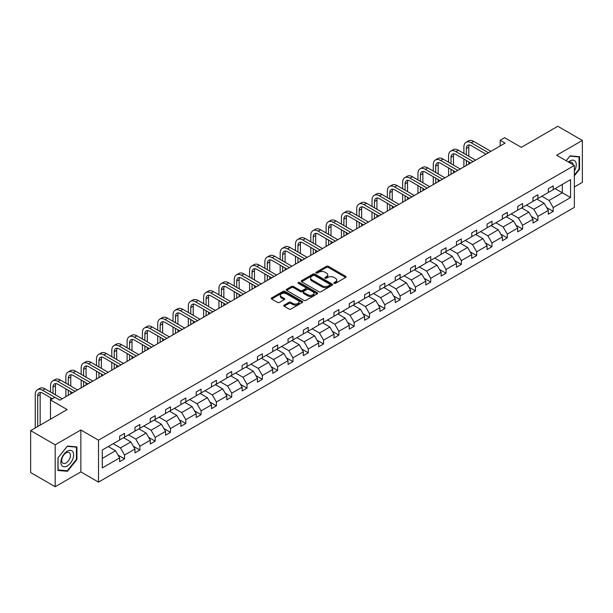 <?xml version="1.0" encoding="UTF-8"?>
<svg xmlns="http://www.w3.org/2000/svg" width="613" height="613" viewBox="0 0 613 613"><rect width="100%" height="100%" fill="white"/><g stroke="black" fill="none" stroke-linecap="round" stroke-linejoin="round"><path stroke-width="0.92" d="M334.1 283.344A0.95 0.552 0 0 0 335.449 283.344L345.686 277.436A1.364 0.789 0 0 0 346.084 276.877A1.364 0.789 0 0 0 345.686 276.325L328.346 266.31A1.364 0.789 0 0 0 326.423 266.31L316.185 272.218A0.95 0.552 0 0 0 315.91 272.609A0.95 0.552 0 0 0 316.185 273A0.95 0.552 0 0 0 317.534 273L318.86 272.233A4.36 2.513 0 0 1 325.028 272.233L326.468 273.069A4.36 2.513 0 0 1 327.748 274.846A4.36 2.513 0 0 1 326.468 276.632L325.143 277.39A0.95 0.552 0 0 0 324.867 277.781A0.95 0.552 0 0 0 325.143 278.172A0.95 0.552 0 0 0 326.491 278.172L327.817 277.405A4.36 2.513 0 0 1 333.985 277.405L335.426 278.241A4.36 2.513 0 0 1 336.706 280.018A4.36 2.513 0 0 1 335.426 281.804L334.1 282.562A0.95 0.552 0 0 0 333.824 282.953A0.95 0.552 0 0 0 334.1 283.344L334.1 282.562M574.35 186.98L582.35 182.368L582.35 140.438L557.815 126.278L521.311 147.35L504.629 137.718L500.162 140.3L500.162 145.963M55.185 486.722L80.847 471.91L80.847 429.981L55.185 444.8L55.185 486.722L30.65 472.562L30.65 430.632L67.154 409.561L50.473 399.929L50.473 419.192M55.185 444.8L30.65 430.632M284.133 305.128A1.364 0.789 0 0 0 283.735 305.688A1.364 0.789 0 0 0 284.133 306.239L288.999 309.052A1.364 0.789 0 0 0 290.922 309.052L302.293 302.485A1.364 0.789 0 0 0 302.692 301.933A1.364 0.789 0 0 0 302.293 301.374L284.953 291.367A1.364 0.789 0 0 0 283.03 291.367L271.659 297.926A1.364 0.789 0 0 0 271.26 298.485A1.364 0.789 0 0 0 271.659 299.037L277.536 302.431A1.364 0.789 0 0 0 279.467 302.431L284.325 299.627A1.364 0.789 0 0 0 284.723 299.067A1.364 0.789 0 0 0 284.325 298.516L281.413 296.83A3.647 2.107 0 0 1 280.348 295.343A3.647 2.107 0 0 1 282.593 293.397A3.647 2.107 0 0 1 286.57 293.857L297.979 300.447A3.647 2.107 0 0 1 299.052 301.933A3.647 2.107 0 0 1 296.799 303.879A3.647 2.107 0 0 1 292.83 303.42L290.922 302.324A1.364 0.789 0 0 0 288.999 302.324L284.133 305.128L284.133 306.239M50.473 399.929L54.94 397.347L59.844 400.182L505.074 143.128L500.162 140.3M80.847 429.981L98.509 440.18L574.35 165.456L574.35 207.378L98.509 482.109L98.509 440.18M582.35 140.438L556.688 155.258L574.35 165.456M318.959 291.757A1.364 0.789 0 0 0 320.883 291.757L332.246 285.191A1.364 0.789 0 0 0 332.644 284.639A1.364 0.789 0 0 0 332.246 284.08L314.913 274.072A1.364 0.789 0 0 0 312.982 274.072L301.619 280.631A1.364 0.789 0 0 0 301.221 281.191A1.364 0.789 0 0 0 301.619 281.742L318.959 291.757M298.677 283.551A0.95 0.552 0 0 1 299.642 283.681L317.25 293.849L305.902 300.401A1.364 0.789 0 0 1 303.979 300.401L286.639 290.393L291.504 287.604L291.504 286.47L286.639 289.282A1.364 0.789 0 0 0 286.24 289.834A1.364 0.789 0 0 0 286.639 290.393L286.639 289.282M291.504 287.604A1.364 0.789 0 0 1 293.428 287.604L293.428 286.47A1.364 0.789 0 0 0 291.504 286.47M293.428 286.47L300.462 290.531A1.364 0.789 0 0 0 302.385 290.531L305.619 288.669A1.364 0.789 0 0 0 306.017 288.11A1.364 0.789 0 0 0 305.619 287.558L298.293 283.329A0.95 0.552 0 0 1 298.018 282.938A0.95 0.552 0 0 1 298.608 282.432A0.95 0.552 0 0 1 299.642 282.555L317.273 292.73A1.364 0.789 0 0 1 317.672 293.282A1.364 0.789 0 0 1 317.273 293.842L317.273 292.73M102.287 450.011L119.658 439.981L119.658 436.188L124.562 433.353L124.562 437.146L134.967 431.146L134.967 427.345L139.871 424.518L139.871 428.311L150.277 422.303L150.277 418.51L155.181 415.675L155.181 419.476L165.579 413.469L165.579 409.668L170.491 406.84L170.491 410.633L180.889 404.626L180.889 400.833L185.8 397.998L185.8 401.799L196.198 395.791L196.198 391.991L201.102 389.163L201.102 392.956L211.508 386.949L211.508 383.156L216.412 380.321L216.412 384.121L226.818 378.114L226.818 374.321L231.722 371.486L231.722 375.279L242.127 369.271L242.127 365.478L247.031 362.643L247.031 366.444L257.437 360.436L257.437 356.643L262.341 353.808L262.341 357.601L272.739 351.601L272.739 347.801L277.651 344.966L277.651 348.766L288.049 342.759L288.049 338.966L292.96 336.131L292.96 339.924L303.358 333.924L303.358 330.123L308.27 327.296L308.27 331.089L318.668 325.082L318.668 321.289L323.572 318.454L323.572 322.254L333.978 316.247L333.978 312.446L338.882 309.619L338.882 313.412L349.287 307.404L349.287 303.611L354.191 300.776L354.191 304.577L364.597 298.569L364.597 294.769L369.501 291.941L369.501 295.734L379.907 289.727L379.907 285.934L384.811 283.099L384.811 286.899L395.209 280.892L395.209 277.099L400.12 274.264L400.12 278.057L410.518 272.049L410.518 268.256L415.43 265.421L415.43 269.222L425.828 263.215L425.828 259.422L430.732 256.586L430.732 260.379L441.138 254.38L441.138 250.579L446.042 247.744L446.042 251.545L456.447 245.537L456.447 241.744L461.351 238.909L461.351 242.702L471.757 236.702L471.757 232.902L476.661 230.074L476.661 233.867L487.067 227.86L487.067 224.067L491.971 221.232L491.971 225.025L502.369 219.025L502.369 215.224L507.28 212.397L507.28 216.19L517.678 210.182L517.678 206.389L522.59 203.554L522.59 207.355L532.988 201.348L532.988 197.547L537.9 194.719L537.9 198.512L548.298 192.505L548.298 188.712L553.202 185.877L553.202 189.678L570.573 179.647L570.573 197.547L553.202 207.577L553.202 211.378L548.298 214.205L548.298 210.412L537.9 216.42L537.9 220.213L532.988 223.048L532.988 219.247L522.59 225.255L522.59 229.047L517.678 231.883L517.678 228.09L507.28 234.097L507.28 237.89L502.369 240.725L502.369 236.924L491.971 242.932L491.971 246.725L487.067 249.56L487.067 245.767L476.661 251.767L476.661 255.567L471.757 258.402L471.757 254.602L461.351 260.609L461.351 264.402L456.447 267.237L456.447 263.444L446.042 269.444L446.042 273.245L441.138 276.072L441.138 272.279L430.732 278.287L430.732 282.08L425.828 284.915L425.828 281.122L415.43 287.122L415.43 290.922L410.518 293.75L410.518 289.957L400.12 295.964L400.12 299.757L395.209 302.592L395.209 298.792L384.811 304.799L384.811 308.6L379.907 311.427L379.907 307.634L369.501 313.641L369.501 317.434L364.597 320.27L364.597 316.469L354.191 322.476L354.191 326.277L349.287 329.104L349.287 325.311L338.882 331.319L338.882 335.112L333.978 337.947L333.978 334.146L323.572 340.154L323.572 343.947L318.668 346.782L318.668 342.989L308.27 348.989L308.27 352.789L303.358 355.624L303.358 351.824L292.96 357.831L292.96 361.624L288.049 364.459L288.049 360.666L277.651 366.666L277.651 370.467L272.739 373.294L272.739 369.501L262.341 375.508L262.341 379.301L257.437 382.137L257.437 378.344L247.031 384.343L247.031 388.144L242.127 390.971L242.127 387.178L231.722 393.186L231.722 396.979L226.818 399.814L226.818 396.013L216.412 402.021L216.412 405.821L211.508 408.649L211.508 404.856L201.102 410.863L201.102 414.656L196.198 417.491L196.198 413.691L185.8 419.698L185.8 423.499L180.889 426.326L180.889 422.533L170.491 428.541L170.491 432.334L165.579 435.169L165.579 431.368L155.181 437.375L155.181 441.168L150.277 444.004L150.277 440.211L139.871 446.218L139.871 450.011L134.967 452.846L134.967 449.045L124.562 455.053L124.562 458.846L119.658 461.681L119.658 457.888L102.287 467.911L102.287 450.011M123.581 437.713L130.845 441.912L120.439 447.911L113.183 443.72M120.439 447.911L124.562 455.053M130.845 441.912L134.967 449.045M119.658 439.077L120.439 439.529L124.562 437.146M138.89 428.878L146.155 433.069L135.749 439.077L128.485 434.885M135.749 439.077L139.871 446.218M146.155 433.069L150.277 440.211M134.967 430.234L135.749 430.694L139.871 428.311M154.2 420.035L161.464 424.234L151.059 430.234L143.794 426.043M151.059 430.234L155.181 437.375M161.464 424.234L165.579 431.368M150.277 421.399L151.059 421.851L155.181 419.476M169.51 411.2L176.766 415.392L166.368 421.399L159.104 417.208M166.368 421.399L170.491 428.541M176.766 415.392L180.889 422.533M165.579 412.557L166.368 413.016L170.491 410.633M184.819 402.366L192.076 406.557L181.678 412.557L174.414 408.365M181.678 412.557L185.8 419.698M192.076 406.557L196.198 413.691M180.889 403.722L181.678 404.174L185.8 401.799M200.122 393.523L207.386 397.714L196.988 403.722L189.724 399.53M196.988 403.722L201.102 410.863M207.386 397.714L211.508 404.856M196.198 394.887L196.988 395.339L201.102 392.956M215.431 384.688L222.695 388.88L212.29 394.887L205.033 390.688M212.29 394.887L216.412 402.021M222.695 388.88L226.818 396.013M211.508 386.044L212.29 386.496L216.412 384.121M230.741 375.846L238.005 380.037L227.599 386.044L220.343 381.853M227.599 386.044L231.722 393.186M238.005 380.037L242.127 387.178M226.818 377.21L227.599 377.662L231.722 375.279M246.051 367.011L253.315 371.202L242.909 377.21L235.645 373.01M242.909 377.21L247.031 384.343M253.315 371.202L257.437 378.344M242.127 368.367L242.909 368.819L247.031 366.444M261.36 358.168L268.624 362.36L258.219 368.367L250.955 364.176M258.219 368.367L262.341 375.508M268.624 362.36L272.739 369.501M257.437 359.532L258.219 359.984L262.341 357.601M276.67 349.333L283.926 353.525L273.528 359.532L266.264 355.341M273.528 359.532L277.651 366.666M283.926 353.525L288.049 360.666M272.739 350.69L273.528 351.142L277.651 348.766M291.98 340.491L299.236 344.69L288.838 350.69L281.574 346.498M288.838 350.69L292.96 357.831M299.236 344.69L303.358 351.824M288.049 341.855L288.838 342.307L292.96 339.924M307.282 331.656L314.546 335.847L304.148 341.855L296.884 337.663M304.148 341.855L308.27 348.989M314.546 335.847L318.668 342.989M303.358 333.012L304.148 333.472L308.27 331.089M322.591 322.813L329.855 327.013L319.457 333.012L312.193 328.821M319.457 333.012L323.572 340.154M329.855 327.013L333.978 334.146M318.668 324.177L319.457 324.629L323.572 322.254M337.901 313.979L345.165 318.17L334.759 324.177L327.503 319.986M334.759 324.177L338.882 331.319M345.165 318.17L349.287 325.311M333.978 315.335L334.759 315.795L338.882 313.412M353.211 305.144L360.475 309.335L350.069 315.335L342.813 311.143M350.069 315.335L354.191 322.476M360.475 309.335L364.597 316.469M349.287 306.5L350.069 306.952L354.191 304.577M368.52 296.301L375.784 300.493L365.379 306.5L358.115 302.309M365.379 306.5L369.501 313.641M375.784 300.493L379.907 307.634M364.597 297.665L365.379 298.117L369.501 295.734M383.83 287.466L391.086 291.658L380.688 297.665L373.424 293.466M380.688 297.665L384.811 304.799M391.086 291.658L395.209 298.792M379.907 288.823L380.688 289.275L384.811 286.899M399.14 278.624L406.396 282.815L395.998 288.823L388.734 284.631M395.998 288.823L400.12 295.964M406.396 282.815L410.518 289.957M395.209 279.988L395.998 280.44L400.12 278.057M414.442 269.789L421.706 273.98L411.308 279.988L404.044 275.789M411.308 279.988L415.43 287.122M421.706 273.98L425.828 281.122M410.518 271.145L411.308 271.597L415.43 269.222M429.751 260.946L437.015 265.138L426.617 271.145L419.353 266.954M426.617 271.145L430.732 278.287M437.015 265.138L441.138 272.279M425.828 262.31L426.617 262.762L430.732 260.379M445.061 252.112L452.325 256.303L441.919 262.31L434.663 258.119M441.919 262.31L446.042 269.444M452.325 256.303L456.447 263.444M441.138 253.468L441.919 253.92L446.042 251.545M460.371 243.269L467.635 247.468L457.229 253.468L449.973 249.276M457.229 253.468L461.351 260.609M467.635 247.468L471.757 254.602M456.447 244.633L457.229 245.085L461.351 242.702M475.68 234.434L482.944 238.626L472.539 244.633L465.275 240.442M472.539 244.633L476.661 251.767M482.944 238.626L487.067 245.767M471.757 235.79L472.539 236.243L476.661 233.867M490.99 225.592L498.254 229.791L487.848 235.79L480.584 231.599M487.848 235.79L491.971 242.932M498.254 229.791L502.369 236.924M487.067 226.956L487.848 227.408L491.971 225.025M506.3 216.757L513.556 220.948L503.158 226.956L495.894 222.764M503.158 226.956L507.28 234.097M513.556 220.948L517.678 228.09M502.369 218.113L503.158 218.573L507.28 216.19M521.609 207.922L528.866 212.113L518.468 218.113L511.204 213.922M518.468 218.113L522.59 225.255M528.866 212.113L532.988 219.247M517.678 209.278L518.468 209.73L522.59 207.355M536.911 199.079L544.175 203.271L533.777 209.278L526.513 205.087M533.777 209.278L537.9 216.42M544.175 203.271L548.298 210.412M532.988 200.443L533.777 200.895L537.9 198.512M555.072 188.597L562.328 192.788L549.079 200.443L541.823 196.244M549.079 200.443L553.202 207.577M570.573 197.547L562.328 192.788L562.328 184.406L570.573 179.647M80.847 471.91L98.509 482.109M548.298 191.601L549.079 192.053L553.202 189.678M102.287 458.394L115.535 450.747L108.271 446.555M115.535 450.747L119.658 457.888M546.681 207.608L553.202 211.378M531.371 216.443L537.9 220.213M516.062 225.285L522.59 229.047M500.752 234.12L507.28 237.89M485.442 242.963L491.971 246.725M470.133 251.797L476.661 255.567M454.831 260.64L461.351 264.402M439.521 269.475L446.042 273.245M424.211 278.317L430.732 282.08M408.902 287.152L415.43 290.922M393.592 295.987L400.12 299.757M378.282 304.83L384.811 308.6M362.973 313.664L369.501 317.434M347.663 322.507L354.191 326.277M332.361 331.342L338.882 335.112M317.051 340.184L323.572 343.947M301.742 349.019L308.27 352.789M286.432 357.862L292.96 361.624M271.122 366.697L277.651 370.467M255.813 375.539L262.341 379.301M240.503 384.374L247.031 388.144M225.201 393.209L231.722 396.979M209.891 402.051L216.412 405.821M194.582 410.886L201.102 414.656M179.272 419.729L185.8 423.499M163.962 428.564L170.491 432.334M148.653 437.406L155.181 441.168M133.343 446.241L139.871 450.011M118.033 455.084L124.562 458.846M574.35 175.801L579.553 169.334L579.553 156.706L570.082 155.863L566.167 160.729M76.916 459.528L76.916 446.9L67.453 446.049L57.982 457.834L57.982 470.462L67.453 471.305L76.916 459.528L76.426 459.244M334.483 283.482L335.426 282.93A4.36 2.513 0 0 0 336.706 281.152L336.706 280.018M327.748 274.846L327.748 275.98A4.36 2.513 0 0 1 326.468 277.758L325.526 278.31M345.671 277.444L328.346 267.444A1.364 0.789 0 0 0 326.423 267.444L316.569 273.137M332.246 284.08L332.246 285.191L314.913 275.206A1.364 0.789 0 0 0 312.982 275.206L301.634 281.758L301.619 280.631M329.84 285.03A0.95 0.552 0 0 0 330.123 284.639A0.95 0.552 0 0 0 329.84 284.248L314.622 275.459A0.95 0.552 0 0 0 313.274 275.459L311.879 276.264A4.36 2.513 0 0 0 310.599 278.049A4.36 2.513 0 0 0 311.879 279.827L322.277 285.834A4.36 2.513 0 0 0 328.445 285.834L329.84 285.03L329.84 286.156A0.95 0.552 0 0 0 330.123 285.773L330.123 284.639M310.599 278.049L310.599 279.183A4.36 2.513 0 0 0 311.879 280.961L311.879 279.827M329.84 286.156L328.445 286.968A4.36 2.513 0 0 1 322.277 286.968L311.879 280.961M293.428 287.604L300.462 291.665A1.364 0.789 0 0 0 302.385 291.665L305.619 289.803A1.364 0.789 0 0 0 306.017 289.244L306.017 288.11M307.757 294.746A3.647 2.107 0 0 0 311.726 295.198A3.647 2.107 0 0 0 313.979 293.259A3.647 2.107 0 0 0 312.914 291.773L308.891 289.451A1.364 0.789 0 0 0 306.967 289.451L303.734 291.313A1.364 0.789 0 0 0 303.335 291.865A1.364 0.789 0 0 0 303.734 292.424L307.757 294.746L307.757 295.88A3.647 2.107 0 0 0 311.726 296.332A3.647 2.107 0 0 0 313.979 294.393L313.979 293.259M303.335 291.865L303.335 292.999A1.364 0.789 0 0 0 303.734 293.558L303.734 292.424M307.757 295.88L303.734 293.558M299.052 301.933L299.052 303.067A3.647 2.107 0 0 1 296.799 305.006A3.647 2.107 0 0 1 292.83 304.554L290.922 303.458A1.364 0.789 0 0 0 288.999 303.458L284.156 306.255M280.348 295.343L280.348 296.477A3.647 2.107 0 0 0 281.413 297.964L281.413 296.83M284.325 298.516L284.325 299.627L281.413 297.964M302.27 302.5L284.953 292.501A1.364 0.789 0 0 0 283.03 292.501L271.682 299.052M579.063 169.05L579.553 169.334M66.449 470.73L67.453 471.305M463.888 153.403L463.888 147.059A10.406 6.007 60 0 1 466.041 142.293L468.493 140.875A10.406 6.007 60 0 1 473.696 141.396L490.89 151.319M466.041 142.293A10.406 6.007 60 0 1 471.244 142.806L488.438 152.737M485.986 154.154L471.244 145.641A6.942 4.007 -120 0 0 467.773 145.296A6.942 4.007 -120 0 0 466.34 148.476L466.34 154.821M469.229 144.974A6.942 4.007 -120 0 0 468.792 147.059L468.792 156.238M466.34 160.483L466.34 165.495M468.792 161.901L468.792 164.077M463.888 166.912L463.888 159.066M448.578 162.238L448.578 155.894A10.406 6.007 60 0 1 450.731 151.135L453.183 149.718A10.406 6.007 60 0 1 458.386 150.231L475.581 160.154M450.731 151.135A10.406 6.007 60 0 1 455.934 151.649L473.129 161.571M470.677 162.989L455.934 154.484A6.942 4.007 -120 0 0 452.463 154.139A6.942 4.007 -120 0 0 451.03 157.311L451.03 163.656M453.919 153.817A6.942 4.007 -120 0 0 453.482 155.894L453.482 165.073M451.03 169.326L451.03 174.33M453.482 170.743L453.482 172.912M448.578 175.747L448.578 167.908M433.268 171.081L433.268 164.736A10.406 6.007 60 0 1 435.422 159.97L437.874 158.552A10.406 6.007 60 0 1 443.084 159.066L460.271 168.996M435.422 159.97A10.406 6.007 60 0 1 440.624 160.483L457.819 170.414M455.367 171.832L440.624 163.319A6.942 4.007 -120 0 0 437.161 162.974A6.942 4.007 -120 0 0 435.72 166.154L435.72 172.498M438.609 162.652A6.942 4.007 -120 0 0 438.172 164.736L438.172 173.916M435.72 178.161L435.72 183.172M438.172 179.578L438.172 181.754M433.268 184.59L433.268 176.743M574.35 171.058A9.019 5.21 120 0 0 575.408 168.866A9.019 5.21 120 0 0 575.009 161.027A9.019 5.21 120 0 0 568.435 162.039M573.071 164.713A6.176 3.563 120 0 0 571.814 162.353A6.176 3.563 120 0 0 569.14 162.445M566.19 160.744L569.891 156.139L579.063 156.959L579.063 169.188L574.35 175.05M578.457 156.606L579.063 156.959M72.778 459.06A9.019 5.21 120 0 0 70.441 450.348A9.019 5.21 120 0 0 61.729 458.072A9.019 5.21 120 0 0 64.066 466.784A9.019 5.21 120 0 0 72.778 459.06M69.874 458.233A6.176 3.563 120 0 0 69.177 452.547A6.176 3.563 120 0 0 62.311 457.559A6.176 3.563 120 0 0 63.001 463.244A6.176 3.563 120 0 0 69.874 458.233M58.082 469.979L58.082 457.742L67.254 446.333L76.426 447.153L76.426 459.382L67.254 470.799L57.982 469.926M75.82 446.8L76.426 447.153M417.959 179.916L417.959 173.571A10.406 6.007 60 0 1 420.112 168.805L422.572 167.395A10.406 6.007 60 0 1 427.774 167.908L444.961 177.831M420.112 168.805A10.406 6.007 60 0 1 425.322 169.326L442.509 179.249M440.057 180.666L425.322 172.153A6.942 4.007 -120 0 0 421.851 171.816A6.942 4.007 -120 0 0 420.411 174.989L420.411 181.333M423.299 171.494A6.942 4.007 -120 0 0 422.863 173.571L422.863 182.751M420.411 187.003L420.411 192.007M422.863 188.413L422.863 190.589M417.959 193.424L417.959 185.586M402.649 188.758L402.649 182.413A10.406 6.007 60 0 1 404.802 177.647L407.262 176.23A10.406 6.007 60 0 1 412.465 176.743L429.659 186.674M404.802 177.647A10.406 6.007 60 0 1 410.013 178.161L427.2 188.091M424.748 189.501L410.013 180.996A6.942 4.007 -120 0 0 406.542 180.651A6.942 4.007 -120 0 0 405.101 183.831L405.101 190.176M407.99 180.329A6.942 4.007 -120 0 0 407.553 182.413L407.553 191.593M405.101 195.838L405.101 200.849M407.553 197.256L407.553 199.432M402.649 202.267L402.649 194.421M387.339 197.593L387.339 191.248A10.406 6.007 60 0 1 389.5 186.482L391.952 185.072A10.406 6.007 60 0 1 397.155 185.586L414.35 195.509M389.5 186.482A10.406 6.007 60 0 1 394.703 187.003L411.898 196.926M409.438 198.344L394.703 189.831A6.942 4.007 -120 0 0 391.232 189.486A6.942 4.007 -120 0 0 389.791 192.666L389.791 199.01M392.68 189.172A6.942 4.007 -120 0 0 392.251 191.248L392.251 200.428M389.791 204.681L389.791 209.684M392.251 206.091L392.251 208.267M387.339 211.102L387.339 203.263M372.03 206.435L372.03 200.091A10.406 6.007 60 0 1 374.191 195.325L376.643 193.907A10.406 6.007 60 0 1 381.845 194.421L399.04 204.351M374.191 195.325A10.406 6.007 60 0 1 379.393 195.838L396.588 205.769M394.128 207.179L379.393 198.673A6.942 4.007 -120 0 0 375.922 198.328A6.942 4.007 -120 0 0 374.489 201.508L374.489 207.853M377.37 198.007A6.942 4.007 -120 0 0 376.941 200.091L376.941 209.263M374.489 213.516L374.489 218.527M376.941 214.933L376.941 217.109M372.03 219.937L372.03 212.098M356.728 215.27L356.728 208.926A10.406 6.007 60 0 1 358.881 204.16L361.333 202.742A10.406 6.007 60 0 1 366.536 203.263L383.73 213.186M358.881 204.16A10.406 6.007 60 0 1 364.084 204.681L381.278 214.604M378.826 216.021L364.084 207.508A6.942 4.007 -120 0 0 360.613 207.163A6.942 4.007 -120 0 0 359.18 210.343L359.18 216.688M362.068 206.849A6.942 4.007 -120 0 0 361.632 208.926L361.632 218.105M359.18 222.35L359.18 227.362M361.632 223.768L361.632 225.944M356.728 228.779L356.728 220.941M341.418 224.113L341.418 217.768A10.406 6.007 60 0 1 343.571 213.002L346.023 211.585A10.406 6.007 60 0 1 351.226 212.098L368.421 222.029M343.571 213.002A10.406 6.007 60 0 1 348.774 213.516L365.969 223.439M363.517 224.856L348.774 216.351A6.942 4.007 -120 0 0 345.303 216.006A6.942 4.007 -120 0 0 343.87 219.178L343.87 225.53M346.759 215.684A6.942 4.007 -120 0 0 346.322 217.768L346.322 226.94M343.87 231.193L343.87 236.204M346.322 232.611L346.322 234.787M341.418 237.614L341.418 229.775M326.108 232.948L326.108 226.603A10.406 6.007 60 0 1 328.261 221.837L330.714 220.419A10.406 6.007 60 0 1 335.916 220.941L353.111 230.863M328.261 221.837A10.406 6.007 60 0 1 333.464 222.35L350.659 232.281M348.207 233.699L333.464 225.186A6.942 4.007 -120 0 0 330.001 224.841A6.942 4.007 -120 0 0 328.56 228.021L328.56 234.365M331.449 224.527A6.942 4.007 -120 0 0 331.012 226.603L331.012 235.783M328.56 240.028L328.56 245.039M331.012 241.445L331.012 243.622M326.108 246.457L326.108 238.618M310.799 241.79L310.799 235.438A10.406 6.007 60 0 1 312.952 230.68L315.404 229.262A10.406 6.007 60 0 1 320.614 229.775L337.801 239.698M312.952 230.68A10.406 6.007 60 0 1 318.155 231.193L335.349 241.116M332.897 242.533L318.155 234.028A6.942 4.007 -120 0 0 314.691 233.683A6.942 4.007 -120 0 0 313.251 236.856L313.251 243.2M316.139 233.361A6.942 4.007 -120 0 0 315.703 235.438L315.703 244.618M313.251 248.87L313.251 253.874M315.703 250.288L315.703 252.464M310.799 255.292L310.799 247.453M295.489 250.625L295.489 244.281A10.406 6.007 60 0 1 297.642 239.514L300.102 238.097A10.406 6.007 60 0 1 305.305 238.618L322.492 248.541M297.642 239.514A10.406 6.007 60 0 1 302.853 240.028L320.04 249.958M317.588 251.376L302.853 242.863A6.942 4.007 -120 0 0 299.382 242.518A6.942 4.007 -120 0 0 297.941 245.698L297.941 252.043M300.83 242.196A6.942 4.007 -120 0 0 300.393 244.281L300.393 253.46M297.941 257.705L297.941 262.716M300.393 259.123L300.393 261.299M295.489 264.134L295.489 256.288M280.179 259.468L280.179 253.115A10.406 6.007 60 0 1 282.34 248.357L284.792 246.939A10.406 6.007 60 0 1 289.995 247.453L307.19 257.376M282.34 248.357A10.406 6.007 60 0 1 287.543 248.87L304.73 258.793M302.278 260.211L287.543 251.705A6.942 4.007 -120 0 0 284.072 251.361A6.942 4.007 -120 0 0 282.631 254.533L282.631 260.877M285.52 251.039A6.942 4.007 -120 0 0 285.091 253.115L285.091 262.295M282.631 266.548L282.631 271.551M285.091 267.965L285.091 270.141M280.179 272.969L280.179 265.13M264.87 268.302L264.87 261.958A10.406 6.007 60 0 1 267.03 257.192L269.482 255.774A10.406 6.007 60 0 1 274.685 256.288L291.88 266.218M267.03 257.192A10.406 6.007 60 0 1 272.233 257.705L289.428 267.636M286.968 269.053L272.233 260.54A6.942 4.007 -120 0 0 268.762 260.196A6.942 4.007 -120 0 0 267.329 263.375L267.329 269.72M270.21 259.874A6.942 4.007 -120 0 0 269.781 261.958L269.781 271.138M267.329 275.383L267.329 280.394M269.781 276.8L269.781 278.976M264.87 281.811L264.87 273.965M249.56 277.137L249.56 270.793A10.406 6.007 60 0 1 251.721 266.027L254.173 264.617A10.406 6.007 60 0 1 259.376 265.13L276.57 275.053M251.721 266.027A10.406 6.007 60 0 1 256.924 266.548L274.118 276.471M271.666 277.888L256.924 269.375A6.942 4.007 -120 0 0 253.453 269.038A6.942 4.007 -120 0 0 252.02 272.21L252.02 278.555M254.908 268.716A6.942 4.007 -120 0 0 254.472 270.793L254.472 279.972M252.02 284.225L252.02 289.229M254.472 285.643L254.472 287.811M249.56 290.646L249.56 282.808M234.258 285.98L234.258 279.635A10.406 6.007 60 0 1 236.411 274.869L238.863 273.452A10.406 6.007 60 0 1 244.066 273.965L261.261 283.896M236.411 274.869A10.406 6.007 60 0 1 241.614 275.383L258.809 285.313M256.357 286.723L241.614 278.218A6.942 4.007 -120 0 0 238.143 277.873A6.942 4.007 -120 0 0 236.71 281.053L236.71 287.397M239.599 277.551A6.942 4.007 -120 0 0 239.162 279.635L239.162 288.815M236.71 293.06L236.71 298.071M239.162 294.478L239.162 296.654M234.258 299.489L234.258 291.642M218.948 294.815L218.948 288.47A10.406 6.007 60 0 1 221.101 283.704L223.553 282.294A10.406 6.007 60 0 1 228.756 282.808L245.951 292.73M221.101 283.704A10.406 6.007 60 0 1 226.304 284.225L243.499 294.148M241.047 295.566L226.304 287.053A6.942 4.007 -120 0 0 222.833 286.715A6.942 4.007 -120 0 0 221.4 289.888L221.4 296.232M224.289 286.394A6.942 4.007 -120 0 0 223.852 288.47L223.852 297.65M221.4 301.902L221.4 306.906M223.852 303.312L223.852 305.489M218.948 308.324L218.948 300.485M203.639 303.657L203.639 297.313A10.406 6.007 60 0 1 205.792 292.547L208.244 291.129A10.406 6.007 60 0 1 213.454 291.642L230.641 301.573M205.792 292.547A10.406 6.007 60 0 1 210.995 293.06L228.189 302.991M225.737 304.4L210.995 295.895A6.942 4.007 -120 0 0 207.531 295.55A6.942 4.007 -120 0 0 206.091 298.73L206.091 305.075M208.979 295.228A6.942 4.007 -120 0 0 208.543 297.313L208.543 306.485M206.091 310.737L206.091 315.749M208.543 312.155L208.543 314.331M203.639 317.166L203.639 309.32M188.329 312.492L188.329 306.148A10.406 6.007 60 0 1 190.482 301.381L192.942 299.964A10.406 6.007 60 0 1 198.145 300.485L215.332 310.408M190.482 301.381A10.406 6.007 60 0 1 195.693 301.902L212.88 311.825M210.428 313.243L195.693 304.73A6.942 4.007 -120 0 0 192.221 304.385A6.942 4.007 -120 0 0 190.781 307.565L190.781 313.91M193.67 304.071A6.942 4.007 -120 0 0 193.233 306.148L193.233 315.327M190.781 319.58L190.781 324.584M193.233 320.99L193.233 323.166M188.329 326.001L188.329 318.162M173.019 321.335L173.019 314.99A10.406 6.007 60 0 1 175.172 310.224L177.632 308.806A10.406 6.007 60 0 1 182.835 309.32L200.03 319.25M175.172 310.224A10.406 6.007 60 0 1 180.383 310.737L197.57 320.66M195.118 322.078L180.383 313.572A6.942 4.007 -120 0 0 176.912 313.228A6.942 4.007 -120 0 0 175.471 316.4L175.471 322.752M178.36 312.906A6.942 4.007 -120 0 0 177.923 314.99L177.923 324.162M175.471 328.415L175.471 333.426M177.923 329.832L177.923 332.008M173.019 334.836L173.019 326.997M157.71 330.169L157.71 323.825A10.406 6.007 60 0 1 159.87 319.059L162.322 317.641A10.406 6.007 60 0 1 167.525 318.162L184.72 328.085M159.87 319.059A10.406 6.007 60 0 1 165.073 319.58L182.268 329.503M179.808 330.92L165.073 322.407A6.942 4.007 -120 0 0 161.602 322.063A6.942 4.007 -120 0 0 160.162 325.242L160.162 331.587M163.05 321.748A6.942 4.007 -120 0 0 162.621 323.825L162.621 333.005M160.162 337.25L160.162 342.261M162.621 338.667L162.621 340.843M157.71 343.678L157.71 335.84M142.4 339.012L142.4 332.667A10.406 6.007 60 0 1 144.561 327.901L147.013 326.484A10.406 6.007 60 0 1 152.216 326.997L169.41 336.928M144.561 327.901A10.406 6.007 60 0 1 149.764 328.415L166.958 338.338M164.499 339.755L149.764 331.25A6.942 4.007 -120 0 0 146.292 330.905A6.942 4.007 -120 0 0 144.86 334.077L144.86 340.422M147.741 330.583A6.942 4.007 -120 0 0 147.312 332.667L147.312 341.839M144.86 346.092L144.86 351.096M147.312 347.51L147.312 349.686M142.4 352.513L142.4 344.675M127.098 347.847L127.098 341.502A10.406 6.007 60 0 1 129.251 336.736L131.703 335.319A10.406 6.007 60 0 1 136.906 335.84L154.101 345.763M129.251 336.736A10.406 6.007 60 0 1 134.454 337.25L151.649 347.18M149.197 348.598L134.454 340.085A6.942 4.007 -120 0 0 130.983 339.74A6.942 4.007 -120 0 0 129.55 342.92L129.55 349.264M132.439 339.418A6.942 4.007 -120 0 0 132.002 341.502L132.002 350.682M129.55 354.927L129.55 359.938M132.002 356.345L132.002 358.521M127.098 361.356L127.098 353.509M111.788 356.689L111.788 350.337A10.406 6.007 60 0 1 113.941 345.579L116.393 344.161A10.406 6.007 60 0 1 121.596 344.675L138.791 354.598M113.941 345.579A10.406 6.007 60 0 1 119.144 346.092L136.339 356.015M133.887 357.433L119.144 348.927A6.942 4.007 -120 0 0 115.673 348.582A6.942 4.007 -120 0 0 114.24 351.755L114.24 358.099M117.129 348.261A6.942 4.007 -120 0 0 116.692 350.337L116.692 359.517M114.24 363.77L114.24 368.773M116.692 365.187L116.692 367.363M111.788 370.191L111.788 362.352M96.479 365.524L96.479 359.18A10.406 6.007 60 0 1 98.632 354.414L101.084 352.996A10.406 6.007 60 0 1 106.294 353.509L123.481 363.44M98.632 354.414A10.406 6.007 60 0 1 103.835 354.927L121.029 364.858M118.577 366.275L103.835 357.762A6.942 4.007 -120 0 0 100.371 357.417A6.942 4.007 -120 0 0 98.931 360.597L98.931 366.942M101.819 357.095A6.942 4.007 -120 0 0 101.383 359.18L101.383 368.359M98.931 372.604L98.931 377.616M101.383 374.022L101.383 376.198M96.479 379.033L96.479 371.187M81.169 374.359L81.169 368.015A10.406 6.007 60 0 1 83.322 363.256L85.774 361.839A10.406 6.007 60 0 1 90.985 362.352L108.172 372.275M83.322 363.256A10.406 6.007 60 0 1 88.525 363.77L105.72 373.692M103.268 375.11L88.525 366.597A6.942 4.007 -120 0 0 85.061 366.26A6.942 4.007 -120 0 0 83.621 369.432L83.621 375.777M86.51 365.938A6.942 4.007 -120 0 0 86.073 368.015L86.073 377.194M83.621 381.447L83.621 386.451M86.073 382.864L86.073 385.033M81.169 387.868L81.169 380.029M65.859 383.202L65.859 376.857A10.406 6.007 60 0 1 68.012 372.091L70.472 370.673A10.406 6.007 60 0 1 75.675 371.187L92.87 381.117M68.012 372.091A10.406 6.007 60 0 1 73.223 372.604L90.41 382.535M87.958 383.953L73.223 375.44A6.942 4.007 -120 0 0 69.752 375.095A6.942 4.007 -120 0 0 68.311 378.275L68.311 384.619M71.2 374.773A6.942 4.007 -120 0 0 70.763 376.857L70.763 386.037M68.311 390.282L68.311 395.293M70.763 391.699L70.763 393.875M65.859 396.711L65.859 388.864M50.55 392.036L50.55 385.692A10.406 6.007 60 0 1 52.71 380.926L55.162 379.516A10.406 6.007 60 0 1 60.365 380.029L77.56 389.952M52.71 380.926A10.406 6.007 60 0 1 57.913 381.447L75.1 391.37M72.648 392.787L57.913 384.274A6.942 4.007 -120 0 0 54.442 383.937A6.942 4.007 -120 0 0 53.002 387.109L53.002 393.454M55.89 383.615A6.942 4.007 -120 0 0 55.461 385.692L55.461 394.872M50.55 399.883L50.55 397.707M35.24 427.981L35.24 394.534A10.406 6.007 60 0 1 37.401 389.768L39.853 388.351A10.406 6.007 60 0 1 45.055 388.864L62.25 398.795M37.401 389.768A10.406 6.007 60 0 1 42.603 390.282L54.886 397.377M52.434 398.795L42.603 393.117A6.942 4.007 -120 0 0 39.132 392.772A6.942 4.007 -120 0 0 37.7 395.952L37.7 426.564M40.581 392.45A6.942 4.007 -120 0 0 40.151 394.534L40.151 425.146M335.426 282.93L335.426 281.804M325.143 278.172L325.143 277.39M326.468 277.758L326.468 276.632M316.185 273L316.185 272.218M326.423 267.444L326.423 266.31M328.346 267.444L328.346 266.31M345.686 277.436L345.686 276.325M312.982 275.206L312.982 274.072M314.913 275.206L314.913 274.072M322.277 286.968L322.277 285.834M328.445 286.968L328.445 285.834M300.462 291.665L300.462 290.531M302.385 291.665L302.385 290.531M305.619 289.803L305.619 288.669M299.642 283.681L299.642 282.555M288.999 303.458L288.999 302.324M290.922 303.458L290.922 302.324M292.83 304.554L292.83 303.42M271.659 299.037L271.659 297.926M283.03 292.501L283.03 291.367M284.953 292.501L284.953 291.367M302.293 302.485L302.293 301.374M473.696 141.396L471.244 142.806M468.792 147.059L466.34 148.476M458.386 150.231L455.934 151.649M453.482 155.894L451.03 157.311M443.084 159.066L440.624 160.483M438.172 164.736L435.72 166.154M427.774 167.908L425.322 169.326M422.863 173.571L420.411 174.989M412.465 176.743L410.013 178.161M407.553 182.413L405.101 183.831M397.155 185.586L394.703 187.003M392.251 191.248L389.791 192.666M381.845 194.421L379.393 195.838M376.941 200.091L374.489 201.508M366.536 203.263L364.084 204.681M361.632 208.926L359.18 210.343M351.226 212.098L348.774 213.516M346.322 217.768L343.87 219.178M335.916 220.941L333.464 222.35M331.012 226.603L328.56 228.021M320.614 229.775L318.155 231.193M315.703 235.438L313.251 236.856M305.305 238.618L302.853 240.028M300.393 244.281L297.941 245.698M289.995 247.453L287.543 248.87M285.091 253.115L282.631 254.533M274.685 256.288L272.233 257.705M269.781 261.958L267.329 263.375M259.376 265.13L256.924 266.548M254.472 270.793L252.02 272.21M244.066 273.965L241.614 275.383M239.162 279.635L236.71 281.053M228.756 282.808L226.304 284.225M223.852 288.47L221.4 289.888M213.454 291.642L210.995 293.06M208.543 297.313L206.091 298.73M198.145 300.485L195.693 301.902M193.233 306.148L190.781 307.565M182.835 309.32L180.383 310.737M177.923 314.99L175.471 316.4M167.525 318.162L165.073 319.58M162.621 323.825L160.162 325.242M152.216 326.997L149.764 328.415M147.312 332.667L144.86 334.077M136.906 335.84L134.454 337.25M132.002 341.502L129.55 342.92M121.596 344.675L119.144 346.092M116.692 350.337L114.24 351.755M106.294 353.509L103.835 354.927M101.383 359.18L98.931 360.597M90.985 362.352L88.525 363.77M86.073 368.015L83.621 369.432M75.675 371.187L73.223 372.604M70.763 376.857L68.311 378.275M60.365 380.029L57.913 381.447M55.461 385.692L53.002 387.109M45.055 388.864L42.603 390.282M40.151 394.534L37.7 395.952"/></g></svg>
